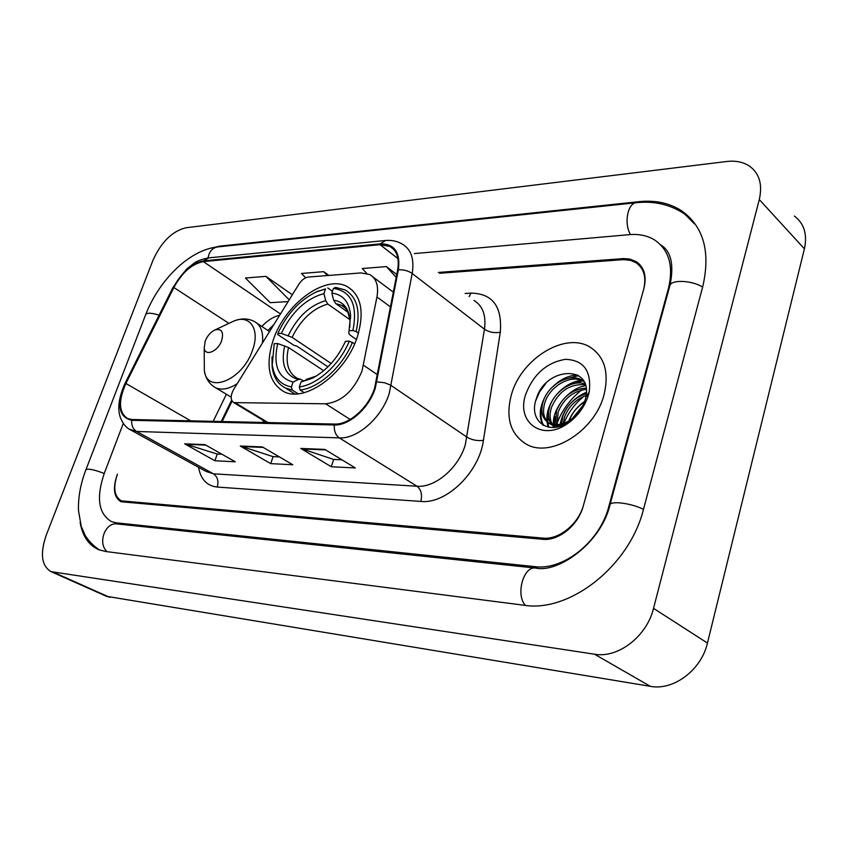 <?xml version="1.0" encoding="UTF-8"?>
<svg xmlns="http://www.w3.org/2000/svg" width="848" height="848" viewBox="0 0 848 848"><rect width="100%" height="100%" fill="white"/><g stroke="black" fill="none" stroke-linecap="round" stroke-linejoin="round"><path stroke-width="1.27" d="M362.032 370.947L376.957 296.97C378.802 285.956 376.395 278.473 369.739 274.529L361.068 272.918L308.407 277.042C304.888 277.55 301.74 279.893 298.962 284.101L233.719 389.306C230.317 395.677 230.349 400.108 233.804 402.62L325.674 403.807C341.585 401.931 353.701 390.981 362.032 370.947M357.379 336.741C364.64 312 361.301 295.305 347.341 286.666C325.494 274.127 285.214 303.86 273.31 339.772C265.233 365.085 268.678 382.331 283.624 391.511C304.676 403.383 345.857 373.597 357.379 336.741M232.045 401.009L222.07 421.541M263.124 420.311L263.262 422.463M581.622 390.006C570.238 399.058 561.991 410.262 556.903 423.629M556.14 425.791L555.673 427.244M438.374 272.431L623.789 258.576L629.916 259.096L636.127 261.566C644.3 267.162 646.886 276.172 643.876 288.606L583.233 506.118C578.283 525.23 558.578 541.172 542.646 539.296L121.063 501.751C113.897 497.458 112.572 488.554 117.088 475.039L117.416 474.17C112.901 487.685 114.226 496.578 121.381 500.861L542.985 538.109C558.917 539.975 578.612 524.043 583.562 504.931L643.579 289.687C646.579 277.243 643.992 268.212 635.809 262.615L630.562 260.378L623.492 259.626L439.444 273.268M123.31 423.396L104.293 473.311C96.036 497.691 98.432 513.803 111.47 521.615L116.388 522.856L534.844 566.644C563.538 570.63 599.96 541.607 608.79 506.595L668.5 288.278C673.704 266.092 669.104 250.001 654.688 240.026C647.533 235.627 639.159 233.825 629.566 234.642L414.407 253.584M46.322 534.929C39.888 553.733 41.488 565.966 51.113 571.658L594.522 654.211C617.98 658.514 646.865 636.435 653.532 608.355L759.289 199.534C762.67 184.61 759.448 173.501 749.6 166.208C743.314 162.021 735.672 160.452 726.662 161.502L185.892 227.773C172.186 231.175 161.184 242.072 152.894 260.463L46.322 534.929M106.413 596.292L650.342 686.329C673.471 690.866 701.391 670.037 707.444 643.06L804.402 248.824C807.497 234.366 804.148 223.437 794.353 216.049M80.115 522.326C82.489 536.137 88.701 545.253 98.739 549.695L105.65 551.497L523.841 605.207C569.527 612.934 629.704 566.008 643.6 508.895L702.822 286.338C710.709 251.453 703.49 226.183 681.188 210.505C669.178 202.948 655.112 200.001 638.979 201.665L220.098 246.09L210.866 248.114M232.076 401.072L222.134 421.541M604.02 394.818C609.299 372.442 604.582 356.51 589.879 347.023C564.863 331.536 521.032 359.033 511.429 394.606C505.366 417.693 510.326 434.218 526.301 444.172C550.437 458.577 594.904 431.208 604.02 394.818C609.299 372.442 604.582 356.51 589.879 347.023C564.863 331.536 521.032 359.033 511.429 394.606C505.366 417.693 510.326 434.218 526.301 444.172C550.437 458.577 594.904 431.208 604.02 394.818M374.54 388.299C368.488 407.665 349.111 424.869 334.621 424.064L132.012 419.516L127.635 418.583C118.752 412.626 118.169 400.924 125.896 383.487L173.861 287.514C182.119 272.441 191.955 263.802 203.361 261.619L380.021 244.68L389.985 246.461C396.97 250.648 399.525 258.481 397.638 269.982L374.54 388.299M375.251 388.299L398.38 269.781C400.51 252.333 394.49 243.694 380.307 243.864L203.637 260.887C191.945 263.134 181.864 271.985 173.405 287.43L125.462 383.36C116.494 404.761 118.582 417.078 131.716 420.301L334.324 424.965C349.164 425.802 369.05 408.164 375.251 388.299M221.932 454.242L217.12 454.019L184.641 443.822L214.883 460.761L235.288 461.8L204.972 444.638L184.641 443.822M217.289 454.03L214.883 460.761M341.924 459.807L333.529 459.415L300.764 448.444L331.271 466.739L355.344 467.969L324.837 449.408L300.764 448.444M333.709 459.425L331.271 466.739M279.405 456.913L272.939 456.606L240.27 446.037L270.682 463.623L292.814 464.757L262.361 446.917L240.27 446.037M273.12 456.616L270.682 463.623M396.769 274.508L386.381 266.579L362.255 268.54L366.718 273.363M292.348 294.765L265.922 276.363L245.422 278.027L270.236 302.683L288.129 301.57M328.876 275.441L323.682 271.667L301.475 273.469L305.672 277.805M323.682 271.667L327.381 275.558M386.381 266.579L396.217 277.402M265.922 276.363L289.21 299.821M569.39 420.597L569.411 420.523C572.114 412.934 577.128 406.807 584.463 402.143M572.23 418.658L583.106 405.333M561.535 423.936L562.998 415.711C567.439 404.496 575.22 397.193 586.318 393.769M563.231 423.449L564.609 416.919C568.679 406.478 575.845 399.344 586.127 395.518M555.758 424.594L556.5 410.835C562.415 396.853 572.283 389.253 586.127 388.045M557.083 424.583L558.132 412.064C563.666 398.74 573.057 391.172 586.286 389.327M551.136 423.926C548.02 418.976 547.628 412.976 549.949 405.916C554.698 391.522 572.093 379.512 585.025 383.794M552.196 424.212C549.631 419.336 549.43 413.654 551.592 407.157C558.726 391.14 569.983 383.667 585.353 384.727M555.97 424.594C561.302 424.625 566.612 422.739 571.891 418.912C578.421 413.898 582.852 407.57 585.184 399.927L585.735 397.754C593.43 363.887 545.55 367.067 536.572 398.094C527.626 420.809 548.815 436.55 569.209 421.668L570.386 420.831C577.117 415.732 582.131 409.308 585.427 401.56C582.035 409.255 577.287 415.35 571.16 419.834C565.722 423.64 560.666 425.23 555.97 424.594L549.016 423.057C542.137 418.785 540.229 411.418 543.324 400.945C548.497 384.78 569.538 372.431 582.099 380.19L583.933 381.409M564.206 424.562C559.055 426.332 554.55 426.237 550.702 424.286C543.812 420.025 541.904 412.658 544.988 402.196C550.151 386.041 571.17 373.724 583.731 381.483L584.081 381.685M556.723 427.074L556.161 425.791M557.74 426.851L557.401 425.834M554.677 427.371L551.783 424.795M554.74 427.371L552.801 425.155M570.937 421.043L569.443 422.018M588.48 394.786L589.243 391.691C591.554 370.841 583.625 360.061 565.436 359.329C546.6 362.531 533.318 374.297 525.612 394.638C515.828 423.11 543.663 442.37 569.093 422.474C578.622 415.17 585.088 405.938 588.48 394.786M583.837 396.355C574.859 403.68 568.224 412.626 563.952 423.205M535.777 400.638L539.614 391.829L545.847 383.466M543.589 425.452C540.918 420.428 540.346 414.524 541.861 407.74M564.291 379.448L578.559 375.59M548.847 427.222L547.787 422.315M547.766 422.177L548.55 412.276M570.418 384.695L582.523 380.847M582.883 380.816L583.551 380.763M554.316 426.979L554.21 425.526M554.189 424.53L555.164 416.75M561.111 424.042L561.726 421.17M542.879 425.049C538.681 416.559 539.508 406.987 545.338 396.334M552.917 386.55C560.358 379.332 568.552 375.463 577.499 374.954M548.2 427.095L546.96 421.71M546.918 421.265C546.419 414.121 548.38 406.955 552.811 399.779M558.154 392.889C565.012 385.734 572.676 381.526 581.156 380.286M553.638 427.456L553.521 426.533M553.468 426.046L553.426 425.336M553.384 424.435C552.313 408.588 568.796 388.352 585.618 385.639M559.956 426.258L560.009 425.632M560.178 424.233C563.189 409.489 571.923 398.825 586.392 392.221M568.732 420.979C571.987 413.029 577.329 406.457 584.76 401.274M327.964 366.845L296.821 346.122L294.033 345.38L277.847 334.621L277.826 333.55C286.974 313.749 299.959 299.8 316.781 291.691L325.537 288.914L323.904 293.609C305.958 298.644 291.765 311.916 281.324 333.402L292.072 337.345L331.176 363.495M349.959 319.696L327.837 304.05L325.706 300.669L323.904 293.609M352.906 330.519L356.118 331.526C360.729 310.909 357.061 297.044 345.136 289.931L335.681 287.398L333.465 288.362C351.358 291.214 357.835 305.269 352.906 330.519L349.047 330.678L350.606 315.138C349.185 301.803 342.931 294.447 331.833 293.079L333.635 300.192L335.766 303.584L348.221 312.446M356.404 339.486L350.213 335.172L348.74 333.253L349.047 330.678M271.996 356.891L272.144 367.004C273.512 377.201 277.974 384.218 285.5 388.055L292.231 390.059L291.405 386.932C280.476 384.886 274.095 377.53 272.261 364.863L272.144 367.004M298.093 393.779L292.231 390.059M325.537 288.914L315.732 292.168M327.752 287.949L332.448 291.32M356.118 331.526L358.492 333.19M323.682 370.724L288.511 347.489L277.731 343.557L274.233 343.673L272.261 364.863M277.731 343.557C272.908 365.096 278.027 377.932 293.101 382.045L291.405 386.932M281.324 333.402L277.826 333.55M331.833 293.079L333.465 288.362M293.101 382.045L298.326 379.501L300.574 379.268L303.361 380.847M354.697 343.694L349.291 341.172C339.751 364.534 317.343 384.833 299.312 386.911L300.15 390.048C319.028 388.034 342.603 366.707 352.514 342.189M300.15 390.048L304.241 392.656M299.312 386.911L301.019 381.992L312.276 378.282C326.575 370.65 337.631 358.322 345.443 341.299L349.291 341.172M306.245 379.438L315.848 376.194L301.019 381.992M205.152 341.203L204.22 348.115C205.152 356.86 218.053 351.411 221.667 340.599C223.893 331.812 221.614 328.282 214.841 330.01C210.569 332.119 207.336 335.85 205.152 341.203M363.548 365.255L377.561 374.816M376.957 296.97L390.557 306.976M235.638 403.023L268.021 422.569M325.674 403.807L350.15 419.463M107.251 551.709C97.17 543.536 105.216 521.69 117.353 523.969L115.752 523.714M85.849 469.919L85.955 469.644C88.446 468.456 94.531 469.739 104.219 473.502M145.623 314.767L145.792 314.354C147.488 312.615 151.919 312.891 159.106 315.18M99.64 550.045C93.852 546.282 89.082 541.501 85.33 535.724L81.228 526.364L78.514 510.719C78.027 497.575 80.507 483.89 85.955 469.644L145.792 314.354C158.862 280.72 188.903 249.842 217.724 246.927C212.519 247.701 209.297 251.379 208.057 257.93M684.813 214.162C670.736 204.665 654.677 200.828 636.657 202.672C627.774 202.513 623.662 223.628 630.52 234.567M702.642 287.027C692.286 280.593 672.92 279.416 670.079 284.917L669.507 287.027M643.473 509.362C632.354 503.627 612.5 500.702 610.104 504.348L609.701 505.8M525.442 605.398C515.298 594.883 523.608 565.446 535.819 568.086L117.353 523.969M109.848 597.384L53.647 572.336M804.402 248.824L759.289 199.534M707.444 643.06L653.532 608.355M650.342 686.329L594.522 654.211M220.83 246.588L220.098 246.09M639.742 202.418L638.979 201.665M119.017 524.149L116.388 522.856M669.03 288.765L668.5 288.278M609.352 506.987L608.79 506.595M537.399 568.213L534.844 566.644M465.128 293.472L470.979 293.111C492.603 293.514 502.366 306.573 500.278 332.289L483.424 440.377C479.258 472.41 446.09 504.348 420.809 501.433L217.247 487.059C218.837 481.176 217.565 476.756 213.442 473.809L417.015 486.243C435.088 487.939 458.609 467.958 465.308 444.734L484.462 329.215C486.275 315.435 482.788 305.842 473.968 300.425M217.247 487.059C206.912 485.883 200.679 479.3 198.559 467.312M206.022 471.414L213.442 473.809L136.634 431.473L129.225 429.141M380.307 243.864L385.511 240.493C391.84 239.952 397.521 241.203 402.546 244.256C411.238 249.482 414.449 259.234 412.192 273.491L389.253 393.398C381.77 417.64 357.421 439.084 339.317 437.886C335.585 435.172 333.921 430.869 334.324 424.965M376.936 381.876L384.674 382.755L390.515 385.087L467.068 437.229C471.859 440.017 477.318 441.066 483.424 440.377M203.637 260.887L208.799 257.856L385.098 240.535M173.405 287.43L172.791 287.801M500.278 332.289C494.32 333.243 489.052 332.215 484.462 329.215L412.192 273.491C408.354 270.819 403.754 269.579 398.38 269.781M125.462 383.36L125.006 383.413C118.741 397.468 117.236 408.906 120.458 417.746C122.939 424 126.543 428.187 131.281 430.296L205.788 471.287M131.716 420.301C131.334 425.389 132.977 429.109 136.634 431.473L339.317 437.886L417.015 486.243C421.159 489.593 422.421 494.66 420.809 501.433M469.156 296.641L470.979 293.111M203.361 261.619L280.444 313.951M279.596 315.329C273.501 316.622 267.586 320.343 261.852 326.459M173.861 287.514L228.918 323.364M125.896 383.487L190.726 420.841M226.384 394.256L213.198 421.339M380.021 244.68L397.924 258.534M241.394 446.536L263.198 447.415M301.888 448.963L325.685 449.917M185.754 444.299L205.81 445.105M327.837 304.05C312.848 308.396 300.923 319.495 292.072 337.345M350.701 318.117L350.383 316.855M345.793 308.481L341.606 305.354L335.766 303.584M284.674 345.74C280.688 364.502 285.235 375.759 298.326 379.501M325.706 300.669C309.986 305.195 297.51 316.834 288.256 335.585M349.8 327.286L349.98 319.95C348.772 308.206 343.313 301.623 333.635 300.192M288.511 347.489C285.14 362.679 288.066 372.95 297.277 378.314L300.097 379.183M312.276 378.282L317.163 375.516M204.294 361.884L204.347 370.459C206.711 394.649 242.602 380.402 252.471 350.33C260.548 329.045 249.545 313.59 233.115 321.381L231.303 322.24M213.23 386.264L215.668 387.769C221.72 390.409 228.896 389.041 237.228 383.667M262.445 342.984C263.505 332.215 260.834 325.06 254.421 321.54C247.945 318.127 240.843 318.074 233.115 321.381L214.841 330.01M352.715 290.578L347.341 286.666M372.961 276.946L393.387 292.21M233.804 402.62L266.834 422.548M217.724 246.927L636.17 202.725M660.645 244.849C671.022 251.072 674.171 264.428 670.079 284.917L610.104 504.348C601.338 543.155 558.069 573.174 535.819 568.086M107.283 596.674L51.113 571.658M694.385 223.808L681.188 210.505M208.396 257.898C201.029 259.467 196.121 261.343 193.673 263.516L186.518 269.187L172.886 287.62L125.006 383.413M389.985 246.461L393.642 249.301M273.893 324.53L267.926 330.487M231.631 400.161L221.254 421.52M583.731 381.483L582.099 380.19M550.702 424.286L549.016 423.057M585.735 397.754L589.243 391.691M571.891 418.912L571.16 419.834M570.386 420.831L569.093 422.474M345.263 307.962L341.606 305.354C343.196 305.598 345.221 307.57 347.669 311.28L349.98 319.95L350.606 315.138M294.797 393.928L285.5 388.055M316.781 291.691L318.466 290.885M204.22 348.115L204.347 370.459C205.492 378.409 209.276 384.176 215.668 387.769L231.165 397.15M269.537 331.557L256.997 323.247"/></g></svg>
